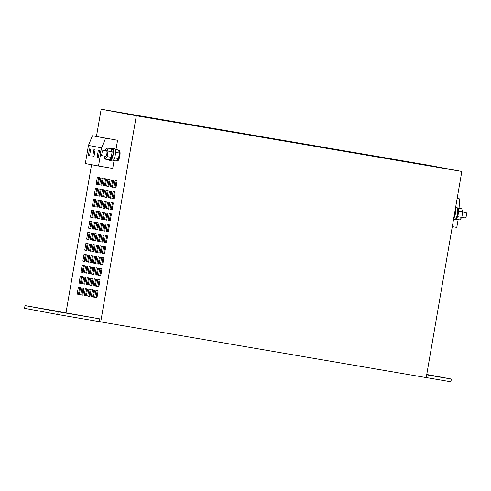 <?xml version="1.0" encoding="UTF-8"?>
<svg xmlns="http://www.w3.org/2000/svg" width="491" height="491" viewBox="0 0 491 491"><rect width="100%" height="100%" fill="white"/><g stroke="black" fill="none" stroke-linecap="round" stroke-linejoin="round"><path stroke-width="0.74" d="M102.048 152.885A2.786 0.896 -80.3 0 0 101.637 149.976A2.786 0.896 -80.3 0 0 100.287 152.56A2.786 0.896 -80.3 0 0 100.698 155.469A2.786 0.896 -80.3 0 0 102.048 152.885M100.698 155.469L105.516 156.298A2.786 0.896 -80.3 0 0 106.866 153.708A2.786 0.896 -80.3 0 0 106.455 150.798L101.637 149.976M103.969 156.034L105.025 159.102L109.192 159.814L109.462 159.483A5.297 1.7 -80.3 0 0 110.941 157.654L111.34 156.58A5.297 1.7 -80.3 0 0 111.819 154.573A5.297 1.7 -80.3 0 0 112.04 152.511L112.028 151.357A5.297 1.7 -80.3 0 0 111.254 149.117L111.113 148.705L106.946 147.994L104.914 150.534M109.438 159.514L110.297 159.661A5.297 1.7 -80.3 0 0 112.862 154.751A5.297 1.7 -80.3 0 0 112.089 149.215L111.236 149.068M109.303 159.679A6.273 2.013 -80.3 0 0 110.131 160.625A6.273 2.013 -80.3 0 0 113.169 154.806A6.273 2.013 -80.3 0 0 112.249 148.251A6.273 2.013 -80.3 0 0 111.162 148.859M110.131 160.625L112.218 160.98A6.273 2.013 -80.3 0 0 115.256 155.162A6.273 2.013 -80.3 0 0 114.335 148.607L112.249 148.251M113.2 160.502L116.527 161.011A5.579 1.786 -80.3 0 0 118.46 158.624L118.521 158.458A5.579 1.786 -80.3 0 0 119.203 155.837A5.579 1.786 -80.3 0 0 119.442 153.131L119.436 152.953A5.579 1.786 -80.3 0 0 118.423 150.019L115.097 149.387M118.46 158.624L116.527 161.011L117.153 161.116A5.579 1.786 -80.3 0 0 119.853 155.948A5.579 1.786 -80.3 0 0 119.037 150.123L118.423 150.019L119.436 152.953M457.434 208.221L461.712 208.798L462.774 211.86L466.039 212.425A2.786 0.896 99.7 0 1 466.45 215.34A2.786 0.896 99.7 0 1 465.1 217.924L461.822 217.36M457.502 208.417A5.297 1.7 99.7 0 1 457.686 208.491A5.297 1.7 99.7 0 1 458.465 210.737A5.297 1.7 99.7 0 1 458.477 211.891A5.297 1.7 99.7 0 1 458.256 213.947A5.297 1.7 99.7 0 1 457.772 215.954A5.297 1.7 99.7 0 1 457.379 217.034A5.297 1.7 99.7 0 1 455.9 218.857A5.297 1.7 99.7 0 1 455.716 218.863M455.66 207.11L456.605 207.27A6.273 2.013 99.7 0 1 457.526 213.824A6.273 2.013 99.7 0 1 454.488 219.643L453.524 219.477M455.47 208.233A6.273 2.013 99.7 0 1 455.439 213.468A6.273 2.013 99.7 0 1 453.715 218.391M103.914 137.854L105.78 138.161M108.308 138.671L110.174 138.984M99.513 137.032L101.385 137.345M81.04 315.615L64.088 312.669L81.04 315.615M59.061 311.515L42.109 308.569L59.061 311.515M109.462 159.483L110.941 157.654M111.34 156.58L112.04 152.511M112.028 151.357L111.254 149.117M118.521 158.458L119.442 153.131M99.501 150.774L98.292 150.547L97.163 157.077L98.372 157.304L99.501 150.774M95.101 149.951L93.891 149.73L92.768 156.255L93.977 156.482L95.101 149.951M90.706 149.135L89.497 148.908L88.374 155.438L89.583 155.665L90.706 149.135M100.385 155.181L98.513 166.013L85.324 163.558L88.46 145.416L92.4 135.768L117.57 140.273L92.4 135.768M105.59 138.229L101.643 147.877L101.25 150.136M101.643 147.877L88.46 145.416M98.513 166.013L112.703 168.444L114.047 160.643M102.153 137.523L100.287 137.216M106.547 138.345L104.681 138.032M97.758 136.707L95.886 136.394M461.816 171.469L426.654 164.915L101.158 109.205L136.32 115.753L100.716 321.881L426.213 377.597L461.816 171.469L136.32 115.753M79.646 287.456L78.462 294.312L79.364 294.477M78.351 287.217L77.161 294.084L79.358 294.496L80.549 287.628L78.351 287.217M78.462 294.312L77.161 294.084M83.163 288.113L81.979 294.962L82.881 295.134M81.868 287.873L80.677 294.741L82.875 295.152L84.065 288.278L81.868 287.873M81.979 294.962L80.677 294.741M86.68 288.769L85.495 295.619L86.398 295.785L87.582 288.935L85.385 288.524L84.194 295.398L86.391 295.809M85.495 295.619L84.194 295.398M90.197 289.426L89.012 296.276L89.914 296.441M88.896 289.181L87.711 296.055L89.908 296.46L91.099 289.592L88.896 289.181M89.012 296.276L87.711 296.055M93.713 290.077L92.529 296.932L93.431 297.098M92.412 289.837L91.228 296.705L93.425 297.116L94.61 290.249L92.412 289.837M92.529 296.932L91.228 296.705M97.23 290.733L96.046 297.583L96.948 297.755L98.126 290.899L95.929 290.494L94.745 297.362L96.942 297.773M96.046 297.583L94.745 297.362M81.549 276.464L80.364 283.313L81.261 283.485L82.445 276.629L80.248 276.224L79.063 283.092L81.261 283.503M80.364 283.313L79.063 283.092M85.066 277.12L83.881 283.97L84.777 284.136M83.765 276.875L82.58 283.749L84.777 284.16L85.962 277.286L83.765 276.875M83.881 283.97L82.58 283.749M88.583 277.777L87.398 284.627L88.294 284.792M87.281 277.532L86.097 284.406L88.294 284.811L89.479 277.943L87.281 277.532M87.398 284.627L86.097 284.406M92.093 278.428L90.915 285.283L91.811 285.449L92.995 278.6L90.798 278.188L89.608 285.056L91.811 285.467M90.915 285.283L89.608 285.056M95.61 279.084L94.432 285.94L95.328 286.106M94.315 278.845L93.124 285.713L95.322 286.124L96.512 279.25L94.315 278.845M94.432 285.94L93.124 285.713M99.127 279.741L97.942 286.591L98.844 286.762L100.029 279.907L97.832 279.502L96.641 286.37L98.838 286.781M97.942 286.591L96.641 286.37M83.445 265.471L82.261 272.321L83.163 272.493L84.348 265.637L82.144 265.226L80.96 272.1L83.157 272.511M82.261 272.321L80.96 272.1M86.962 266.128L85.778 272.978L86.68 273.143M85.661 265.883L84.477 272.757L86.674 273.162L87.858 266.294L85.661 265.883M85.778 272.978L84.477 272.757M90.479 266.779L89.294 273.634L90.197 273.8M89.178 266.539L87.993 273.407L90.191 273.818L91.375 266.951L89.178 266.539M89.294 273.634L87.993 273.407M93.996 267.435L92.811 274.291L93.707 274.457L94.892 267.607L92.695 267.196L91.51 274.064L93.707 274.475M92.811 274.291L91.51 274.064M97.513 268.092L96.328 274.942L97.224 275.113M96.211 267.853L95.027 274.721L97.224 275.132L98.409 268.258L96.211 267.853M96.328 274.942L95.027 274.721M101.029 268.749L99.845 275.598L100.741 275.764M99.728 268.503L98.544 275.377L100.741 275.789L101.925 268.915L99.728 268.503M99.845 275.598L98.544 275.377M85.342 254.479L84.164 261.329L85.06 261.494M84.047 254.234L82.856 261.108L85.06 261.513L86.244 254.645L84.047 254.234M84.164 261.329L82.856 261.108M88.859 255.13L87.68 261.985L88.576 262.151L89.761 255.302L87.564 254.89L86.373 261.764L88.57 262.169M87.68 261.985L86.373 261.764M92.376 255.786L91.191 262.642L92.093 262.808M91.081 255.547L89.89 262.415L92.087 262.826L93.278 255.958L91.081 255.547M91.191 262.642L89.89 262.415M95.892 256.443L94.708 263.293L95.61 263.464M94.597 256.204L93.407 263.072L95.604 263.483L96.795 256.609L94.597 256.204M94.708 263.293L93.407 263.072M99.409 257.1L98.225 263.949L99.127 264.115L100.311 257.266L98.114 256.854L96.923 263.728L99.121 264.14M98.225 263.949L96.923 263.728M102.926 257.757L101.741 264.606L102.644 264.772M101.625 257.511L100.44 264.385L102.637 264.79L103.828 257.922L101.625 257.511M101.741 264.606L100.44 264.385M87.245 243.487L86.06 250.336L86.956 250.502M85.943 243.241L84.759 250.115L86.956 250.52L88.141 243.653L85.943 243.241M86.06 250.336L84.759 250.115M90.761 244.137L89.577 250.993L90.473 251.159M89.46 243.898L88.276 250.766L90.473 251.177L91.657 244.309L89.46 243.898M89.577 250.993L88.276 250.766M94.278 244.794L93.094 251.644L93.99 251.815L95.174 244.96L92.977 244.555L91.792 251.423L93.99 251.834M93.094 251.644L91.792 251.423M97.795 245.451L96.61 252.3L97.506 252.472M96.494 245.205L95.309 252.079L97.506 252.491L98.691 245.617L96.494 245.205M96.61 252.3L95.309 252.079M101.312 246.108L100.127 252.957L101.023 253.123M100.011 245.862L98.826 252.736L101.023 253.141L102.208 246.273L100.011 245.862M100.127 252.957L98.826 252.736M104.822 246.758L103.644 253.614L104.54 253.779L105.725 246.93L103.527 246.519L102.337 253.387L104.54 253.798M103.644 253.614L102.337 253.387M89.141 232.489L87.957 239.344L88.859 239.51M87.846 232.249L86.655 239.117L88.853 239.528L90.043 232.66L87.846 232.249M87.957 239.344L86.655 239.117M92.658 233.145L91.473 239.995L92.376 240.167M91.363 232.906L90.172 239.774L92.369 240.185L93.56 233.311L91.363 232.906M91.473 239.995L90.172 239.774M96.175 233.802L94.99 240.651L95.892 240.823L97.077 233.968L94.873 233.556L93.689 240.43L95.886 240.842M94.99 240.651L93.689 240.43M99.691 234.459L98.507 241.308L99.409 241.474L100.587 234.624L98.39 234.213L97.206 241.087L99.403 241.492M98.507 241.308L97.206 241.087M103.208 235.109L102.024 241.965L102.926 242.131M101.907 234.87L100.723 241.744L102.92 242.149L104.104 235.281L101.907 234.87M102.024 241.965L100.723 241.744M106.725 235.766L105.54 242.622L106.437 242.787L107.621 235.938L105.424 235.527L104.239 242.394L106.437 242.806M105.54 242.622L104.239 242.394M91.044 221.496L89.859 228.352L90.755 228.518L91.94 221.662L89.743 221.257L88.558 228.125L90.755 228.536M89.859 228.352L88.558 228.125M94.56 222.153L93.376 229.002L94.272 229.174M93.259 221.914L92.075 228.781L94.272 229.193L95.457 222.319L93.259 221.914M93.376 229.002L92.075 228.781M98.071 222.81L96.893 229.659L97.789 229.825M96.776 222.564L95.585 229.438L97.789 229.849L98.973 222.975L96.776 222.564M96.893 229.659L95.585 229.438M101.588 223.466L100.409 230.316L101.306 230.482L102.49 223.632L100.293 223.221L99.102 230.095L101.299 230.5M100.409 230.316L99.102 230.095M105.105 224.117L103.92 230.973L104.822 231.138M103.81 223.878L102.619 230.745L104.816 231.157L106.007 224.289L103.81 223.878M103.92 230.973L102.619 230.745M108.621 224.774L107.437 231.623L108.339 231.795M107.326 224.534L106.136 231.402L108.333 231.813L109.524 224.939L107.326 224.534M107.437 231.623L106.136 231.402M92.94 210.504L91.756 217.353L92.658 217.525M91.639 210.265L90.454 217.132L92.652 217.544L93.836 210.67L91.639 210.265M91.756 217.353L90.454 217.132M96.457 211.161L95.272 218.01L96.175 218.176L97.353 211.326L95.156 210.915L93.971 217.789L96.168 218.2M95.272 218.01L93.971 217.789M99.974 211.817L98.789 218.667L99.685 218.833M98.673 211.572L97.488 218.446L99.685 218.851L100.87 211.983L98.673 211.572M98.789 218.667L97.488 218.446M103.491 212.468L102.306 219.324L103.202 219.489M102.189 212.229L101.005 219.096L103.202 219.508L104.387 212.64L102.189 212.229M102.306 219.324L101.005 219.096M107.007 213.125L105.823 219.974L106.719 220.146L107.903 213.29L105.706 212.885L104.522 219.753L106.719 220.164M105.823 219.974L104.522 219.753M110.524 213.781L109.34 220.631L110.236 220.803M109.223 213.536L108.038 220.41L110.236 220.821L111.42 213.947L109.223 213.536M109.34 220.631L108.038 220.41M94.837 199.512L93.658 206.361L94.554 206.527M93.542 199.266L92.351 206.14L94.554 206.551L95.739 199.677L93.542 199.266M93.658 206.361L92.351 206.14M98.353 200.168L97.169 207.018L98.071 207.184M97.058 199.923L95.868 206.797L98.065 207.202L99.256 200.334L97.058 199.923M97.169 207.018L95.868 206.797M101.87 200.819L100.686 207.675L101.588 207.84L102.772 200.991L100.575 200.58L99.385 207.448L101.582 207.859M100.686 207.675L99.385 207.448M105.387 201.476L104.202 208.331L105.105 208.497M104.092 201.236L102.901 208.104L105.099 208.515L106.289 201.641L104.092 201.236M104.202 208.331L102.901 208.104M108.904 202.132L107.719 208.982L108.621 209.154M107.603 201.893L106.418 208.761L108.615 209.172L109.806 202.298L107.603 201.893M107.719 208.982L106.418 208.761M112.421 202.789L111.236 209.639L112.138 209.804M111.119 202.544L109.935 209.418L112.132 209.829L113.317 202.955L111.119 202.544M111.236 209.639L109.935 209.418M96.739 188.519L95.555 195.369L96.451 195.535L97.635 188.685L95.438 188.274L94.254 195.148L96.451 195.553M95.555 195.369L94.254 195.148M100.256 189.17L99.072 196.026L99.968 196.191M98.955 188.931L97.77 195.799L99.968 196.21L101.152 189.342L98.955 188.931M99.072 196.026L97.77 195.799M103.773 189.827L102.588 196.682L103.484 196.848L104.669 189.999L102.472 189.587L101.287 196.455L103.484 196.866M102.588 196.682L101.287 196.455M107.29 190.483L106.105 197.333L107.001 197.505M105.988 190.244L104.804 197.112L107.001 197.523L108.186 190.649L105.988 190.244M106.105 197.333L104.804 197.112M110.8 191.14L109.622 197.99L110.518 198.155M109.505 190.895L108.315 197.769L110.518 198.18L111.703 191.306L109.505 190.895M109.622 197.99L108.315 197.769M114.317 191.797L113.139 198.646L114.035 198.812L115.219 191.963L113.022 191.551L111.831 198.425L114.029 198.83M113.139 198.646L111.831 198.425M98.636 177.527L97.451 184.377L98.353 184.542L99.538 177.693L97.341 177.282L96.15 184.156L98.347 184.561M97.451 184.377L96.15 184.156M102.153 178.178L100.968 185.033L101.87 185.199M100.851 177.938L99.667 184.806L101.864 185.217L103.055 178.35L100.851 177.938M100.968 185.033L99.667 184.806M105.669 178.834L104.485 185.684L105.387 185.856M104.368 178.595L103.184 185.463L105.381 185.874L106.565 179L104.368 178.595M104.485 185.684L103.184 185.463M109.186 179.491L108.002 186.341L108.904 186.512L110.082 179.657L107.885 179.246L106.7 186.12L108.898 186.531M108.002 186.341L106.7 186.12M426.691 374.829L451.364 379.052L426.753 374.461M58.165 311.748L99.826 318.88L25.023 305.568L58.165 311.748L57.693 314.492L100.716 321.881M25.023 305.568L24.55 308.317L57.693 314.492M426.219 377.573L450.891 381.795L451.364 379.052M99.826 318.88L99.354 321.623M115.968 149.54L117.57 140.273M111.402 179.902L110.217 186.776L112.414 187.181L113.599 180.314L111.402 179.902M114.919 180.559L113.734 187.427L115.931 187.838L117.116 180.97L114.919 180.559M101.158 109.205L96.451 136.461M91.565 164.718L66.027 312.589M116.22 180.798L115.035 187.654L115.931 187.82M115.035 187.654L113.734 187.427M112.703 180.148L111.518 186.997L112.414 187.163M111.518 186.997L110.217 186.776M458.134 219.618L456.783 227.407L452.291 226.639M457.158 198.468L459.441 198.861L457.158 198.432M459.441 198.861L459.883 208.485M89.583 155.647L88.374 155.438M93.977 156.463L92.768 156.255M98.372 157.286L97.163 157.077M455.2 209.798L455.482 210.608L454.519 216.163L453.985 216.826M454.519 216.163L454.107 216.095M455.482 210.608L455.071 210.541M457.544 208.08L457.686 208.491M458.465 210.737L458.477 211.891M457.772 215.954L457.379 217.034M455.9 218.857L455.574 219.041M457.649 216.697L461.81 217.415L462.774 211.86L458.606 211.148M461.81 217.415L459.797 219.9L455.63 219.189M114.563 157.899L118.503 158.568M115.52 152.345L119.46 153.02M105.025 159.102L107.044 156.611L111.212 157.323M107.044 156.611L108.002 151.056L112.169 151.768M108.002 151.056L106.946 147.994"/></g></svg>
